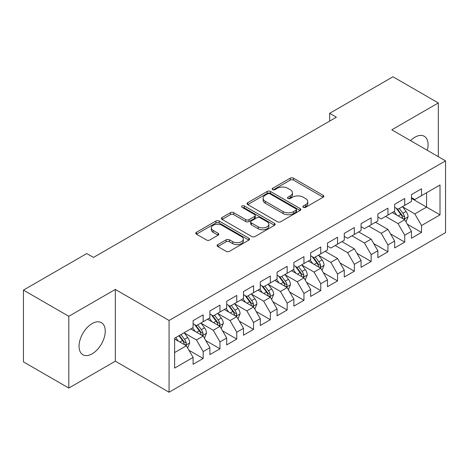 <?xml version="1.0" encoding="UTF-8"?>
<svg xmlns="http://www.w3.org/2000/svg" width="469" height="469" viewBox="0 0 469 469"><rect width="100%" height="100%" fill="white"/><g stroke="black" fill="none" stroke-linecap="round" stroke-linejoin="round"><path stroke-width="0.7" d="M303.332 207.327A1.63 0.944 0 0 0 305.636 207.327L323.153 197.215A2.333 1.348 0 0 0 323.839 196.259A2.333 1.348 0 0 0 323.153 195.309L293.477 178.173A2.333 1.348 0 0 0 290.182 178.173L272.665 188.286A1.63 0.944 0 0 0 272.184 188.954A1.63 0.944 0 0 0 272.665 189.623A1.63 0.944 0 0 0 274.975 189.623L277.238 188.315A7.463 4.309 0 0 1 287.79 188.315L290.264 189.74A7.463 4.309 0 0 1 292.451 192.788A7.463 4.309 0 0 1 290.264 195.831L287.995 197.144A1.63 0.944 0 0 0 287.52 197.807A1.63 0.944 0 0 0 287.995 198.475A1.63 0.944 0 0 0 290.305 198.475L292.574 197.168A7.463 4.309 0 0 1 303.121 197.168L305.595 198.592A7.463 4.309 0 0 1 307.781 201.641A7.463 4.309 0 0 1 305.595 204.683L303.332 205.997A1.63 0.944 0 0 0 302.851 206.659A1.63 0.944 0 0 0 303.332 207.327L303.332 205.997M92.147 353.825A18.526 10.699 120 0 0 104.253 337.498A18.526 10.699 120 0 0 101.41 322.654A18.526 10.699 120 0 0 92.147 323.569A18.526 10.699 120 0 0 80.047 339.896A18.526 10.699 120 0 0 82.884 354.746A18.526 10.699 120 0 0 92.147 353.825M427.306 150.315A18.526 10.699 120 0 0 424.246 136.268A18.526 10.699 120 0 0 414.983 137.188A18.526 10.699 120 0 0 410.545 140.636M217.804 244.619A2.333 1.348 0 0 0 217.118 245.568A2.333 1.348 0 0 0 217.804 246.518L226.128 251.325A2.333 1.348 0 0 0 229.429 251.325L248.881 240.093A2.333 1.348 0 0 0 249.567 239.143A2.333 1.348 0 0 0 248.881 238.193L219.205 221.057A2.333 1.348 0 0 0 215.904 221.057L196.452 232.29A2.333 1.348 0 0 0 195.766 233.24A2.333 1.348 0 0 0 196.452 234.195L206.507 239.999A2.333 1.348 0 0 0 209.807 239.999L218.132 235.192A2.333 1.348 0 0 0 218.818 234.242A2.333 1.348 0 0 0 218.132 233.286L213.143 230.408A6.238 3.6 0 0 1 211.32 227.864A6.238 3.6 0 0 1 215.171 224.534A6.238 3.6 0 0 1 221.966 225.319L241.506 236.599A6.238 3.6 0 0 1 243.329 239.143A6.238 3.6 0 0 1 239.477 242.467A6.238 3.6 0 0 1 232.683 241.687L229.429 239.811A2.333 1.348 0 0 0 226.128 239.811L217.804 244.619L217.804 246.518M68.802 316.299L68.802 388.062L115.327 361.2L115.327 289.437L68.802 316.299L23.45 290.112L86.771 253.553L93.489 257.434L336.373 117.209L329.654 113.328L329.654 121.09M115.327 289.437L169.075 320.468L445.55 160.849L445.55 232.612L169.075 392.231L169.075 320.468M438.327 156.675L438.327 102.951L391.803 129.813L445.55 160.849M438.327 102.951L392.975 76.769L329.654 113.328M277.402 221.726A2.333 1.348 0 0 0 280.702 221.726L300.154 210.493A2.333 1.348 0 0 0 300.84 209.537A2.333 1.348 0 0 0 300.154 208.588L270.478 191.452A2.333 1.348 0 0 0 267.183 191.452L247.726 202.684A2.333 1.348 0 0 0 247.046 203.64A2.333 1.348 0 0 0 247.726 204.59L277.402 221.726M242.69 207.679A1.63 0.944 0 0 1 244.349 207.908L244.349 205.967L274.517 223.391A2.333 1.348 0 0 1 275.203 224.34A2.333 1.348 0 0 1 274.517 225.29L255.066 236.523A2.333 1.348 0 0 1 251.765 236.523L222.089 219.392L222.089 217.487A2.333 1.348 0 0 0 221.409 218.437A2.333 1.348 0 0 0 222.089 219.392M222.089 217.487L230.414 212.68A2.333 1.348 0 0 1 233.714 212.68L245.75 219.627A2.333 1.348 0 0 0 249.045 219.627L254.567 216.438A2.333 1.348 0 0 0 255.253 215.488A2.333 1.348 0 0 0 254.567 214.538L242.039 207.304A1.63 0.944 0 0 1 241.558 206.636A1.63 0.944 0 0 1 242.567 205.768A1.63 0.944 0 0 1 244.349 205.967M411.454 198.375L426.567 207.105L426.567 192.753L440.01 184.997L421.531 195.661L421.531 188.778L411.454 194.594L411.454 201.482L404.735 205.358L404.735 198.475L394.658 204.291L394.658 211.179L387.939 215.054L387.939 208.172L377.862 213.987L377.862 220.876L371.143 224.757L371.143 217.868L361.066 223.69L361.066 230.572L354.341 234.453L354.341 227.565L344.264 233.386L344.264 240.269L337.545 244.15L337.545 237.261L327.468 243.083L327.468 249.965L320.749 253.846L320.749 246.964L310.671 252.779L310.671 259.662L303.953 263.543L303.953 256.66L293.875 262.476L293.875 269.364L287.157 273.239L287.157 266.357L277.079 272.172L277.079 279.061L270.361 282.936L270.361 276.053L260.283 281.869L260.283 288.757L253.565 292.638L253.565 285.75L243.487 291.571L243.487 298.454L236.769 302.335L236.769 295.447L226.691 301.268L226.691 308.151L219.973 312.032L219.973 305.143L209.895 310.965L209.895 317.847L203.177 321.728L203.177 314.846L193.099 320.661L193.099 327.55L174.62 338.213L174.62 368.083L193.099 357.413L186.375 345.776L174.62 338.987M440.01 184.997L440.01 214.861L421.531 225.53L414.813 213.893L402.637 206.864M407.338 224.223L421.531 232.413L421.531 225.53M421.531 232.413L411.454 238.234L411.454 231.346L404.735 235.227L398.017 223.59L385.588 216.414M390.542 233.92L404.735 242.115L404.735 235.227M404.735 242.115L394.658 247.931L394.658 241.048L387.939 244.924L381.221 233.286L368.786 226.111M373.746 243.616L387.939 251.812L387.939 244.924M387.939 251.812L377.862 257.628L377.862 250.745L371.143 254.62L364.425 242.983L351.99 235.807M356.95 253.313L371.143 261.509L371.143 254.62M371.143 261.509L361.066 267.324L361.066 260.442L354.341 264.323L347.623 252.685L335.194 245.504M340.154 263.009L354.341 271.205L354.341 264.323M354.341 271.205L344.264 277.027L344.264 270.138L337.545 274.019L330.827 262.382L318.65 255.347M323.352 272.706L337.545 280.902L337.545 274.019M337.545 280.902L327.468 286.723L327.468 279.835L320.749 283.716L314.031 272.079L301.854 265.049M306.556 282.408L320.749 290.598L320.749 283.716M320.749 290.598L310.671 296.42L310.671 289.531L303.953 293.412L297.235 281.775L285.058 274.746M289.76 292.105L303.953 300.295L303.953 293.412M303.953 300.295L293.875 306.116L293.875 299.228L287.157 303.109L280.439 291.472L268.262 284.443M272.964 301.801L287.157 309.997L287.157 303.109M287.157 309.997L277.079 315.813L277.079 308.93L270.361 312.805L263.642 301.168L251.466 294.139M256.168 311.498L270.361 319.694L270.361 312.805M270.361 319.694L260.283 325.509L260.283 318.627L253.565 322.502L246.846 310.865L234.67 303.836M239.372 321.195L253.565 329.39L253.565 322.502M253.565 329.39L243.487 335.206L243.487 328.323L236.769 332.204L230.05 320.567L217.874 313.532M222.576 330.891L236.769 339.087L236.769 332.204M236.769 339.087L226.691 344.908L226.691 338.02L219.973 341.901L213.254 330.264L201.072 323.229M205.78 340.588L219.973 348.784L219.973 341.901M219.973 348.784L209.895 354.605L209.895 347.717L203.177 351.598L196.458 339.961L184.276 332.931M188.984 350.29L203.177 358.48L203.177 351.598M203.177 358.48L193.099 364.302L193.099 357.413M193.099 323.669L196.458 325.609L203.177 321.728M174.62 352.565L186.375 345.776M209.895 313.972L213.254 315.913L219.973 312.032M196.458 339.961L203.177 336.08L190.742 328.904M209.895 347.717L203.177 336.08M226.691 304.275L230.05 306.21L236.769 302.335M213.254 330.264L219.973 326.383L207.538 319.207M226.691 338.02L219.973 326.383M243.487 294.573L246.846 296.514L253.565 292.638M230.05 320.567L236.769 316.686L224.34 309.511M243.487 328.323L236.769 316.686M260.283 284.876L263.642 286.817L270.361 282.936M246.846 310.865L253.565 306.99L241.136 299.814M260.283 318.627L253.565 306.99M277.079 275.18L280.439 277.12L287.157 273.239M263.642 301.168L270.361 297.293L257.932 290.118M277.079 308.93L270.361 297.293M293.875 265.483L297.235 267.424L303.953 263.543M280.439 291.472L287.157 287.591L274.728 280.415M293.875 299.228L287.157 287.591M310.671 255.787L314.031 257.727L320.749 253.846M297.235 281.775L303.953 277.894L291.525 270.719M310.671 289.531L303.953 277.894M327.468 246.09L330.827 248.031L337.545 244.15M314.031 272.079L320.749 268.198L308.321 261.022M327.468 279.835L320.749 268.198M344.264 236.394L347.623 238.328L354.341 234.453M330.827 262.382L337.545 258.501L325.117 251.325M344.264 270.138L337.545 258.501M361.066 226.691L364.425 228.632L371.143 224.757M347.623 252.685L354.341 248.805L341.913 241.629M361.066 260.442L354.341 248.805M377.862 216.995L381.221 218.935L387.939 215.054M364.425 242.983L371.143 239.108L358.709 231.932M377.862 250.745L371.143 239.108M394.658 207.298L398.017 209.238L404.735 205.358M381.221 233.286L387.939 229.411L375.505 222.23M394.658 241.048L387.939 229.411M411.454 197.601L414.813 199.542L421.531 195.661M398.017 223.59L404.735 219.709L392.307 212.533M411.454 231.346L404.735 219.709M23.45 290.112L23.45 361.875L68.802 388.062M115.327 361.2L169.075 392.231M414.813 213.893L426.567 207.105L440.01 214.861M303.982 207.556L305.595 206.624A7.463 4.309 0 0 0 307.781 203.581L307.781 201.641M292.451 192.788L292.451 194.729A7.463 4.309 0 0 1 290.264 197.771L288.646 198.704M323.123 197.232L293.477 180.114A2.333 1.348 0 0 0 290.182 180.114L273.316 189.851M300.125 210.511L270.478 193.392A2.333 1.348 0 0 0 267.183 193.392L247.755 204.607M296.033 210.206A1.63 0.944 0 0 0 296.514 209.537A1.63 0.944 0 0 0 296.033 208.875L269.986 193.832A1.63 0.944 0 0 0 267.676 193.832L265.284 195.215A7.463 4.309 0 0 0 263.103 198.258A7.463 4.309 0 0 0 265.284 201.307L283.094 211.583A7.463 4.309 0 0 0 293.641 211.583L296.033 210.206L296.033 212.146A1.63 0.944 0 0 0 296.514 211.478L296.514 209.537M263.103 198.258L263.103 200.199A7.463 4.309 0 0 0 265.284 203.247L265.284 201.307M296.033 212.146L293.641 213.524A7.463 4.309 0 0 1 283.094 213.524L265.284 203.247M222.118 219.41L230.414 214.62L230.414 212.68M255.253 215.488L255.253 217.428A2.333 1.348 0 0 1 254.567 218.378L249.045 221.567A2.333 1.348 0 0 1 245.75 221.567L233.714 214.62A2.333 1.348 0 0 0 230.414 214.62M244.349 207.908L274.488 225.313M258.237 226.838A6.238 3.6 0 0 0 265.032 227.617A6.238 3.6 0 0 0 268.884 224.293A6.238 3.6 0 0 0 267.06 221.749L260.172 217.774A2.333 1.348 0 0 0 256.877 217.774L251.355 220.963A2.333 1.348 0 0 0 250.669 221.913A2.333 1.348 0 0 0 251.355 222.863L258.237 226.838L258.237 228.778A6.238 3.6 0 0 0 265.032 229.558A6.238 3.6 0 0 0 268.884 226.234L268.884 224.293M250.669 221.913L250.669 223.854A2.333 1.348 0 0 0 251.355 224.803L251.355 222.863M258.237 228.778L251.355 224.803M243.329 239.143L243.329 241.084A6.238 3.6 0 0 1 239.477 244.408A6.238 3.6 0 0 1 232.683 243.628L229.429 241.746A2.333 1.348 0 0 0 226.128 241.746L217.833 246.536M211.32 227.864L211.32 229.804A6.238 3.6 0 0 0 213.143 232.348L213.143 230.408M218.103 235.209L213.143 232.348M248.851 240.11L219.205 222.998A2.333 1.348 0 0 0 215.904 222.998L196.482 234.213M405.978 221.866L408.059 216.784A6.296 3.635 -120 0 0 406.048 211.425L402.484 206.659M396.797 215.13L394.083 211.507M392.817 212.832L392.506 212.416M403.545 219.029L404.524 218.149L404.659 217.053A6.296 3.635 -120 0 0 402.859 213.266L399.289 208.5M397.255 208.799L401.663 214.679A3.207 1.853 60 0 1 402.244 215.658L404.659 217.053M396.147 208.16L400.843 214.427A6.296 3.635 60 0 1 402.642 218.214L402.771 218.577M321.992 270.349L324.073 265.272A6.296 3.635 -120 0 0 322.068 259.908L318.498 255.148M312.811 263.613L310.103 259.996M308.831 261.315L308.526 260.905M319.565 267.512L320.538 266.638L320.679 265.536A6.296 3.635 -120 0 0 318.873 261.755L315.309 256.989M313.269 257.288L317.677 263.168A3.207 1.853 60 0 1 318.263 264.141L320.679 265.536M312.166 256.649L316.862 262.916A6.296 3.635 60 0 1 318.662 266.703L318.791 267.066M305.196 280.052L307.277 274.969A6.296 3.635 -120 0 0 305.272 269.605L301.702 264.844M296.015 273.316L293.307 269.693M292.035 271.018L291.73 270.601M302.769 277.214L303.742 276.335L303.883 275.239A6.296 3.635 -120 0 0 302.077 271.451L298.513 266.685M296.472 266.984L300.881 272.864A3.207 1.853 60 0 1 301.461 273.837L303.883 275.239M295.364 266.345L300.066 272.612A6.296 3.635 60 0 1 301.866 276.399L301.995 276.763M288.4 289.748L290.481 284.665A6.296 3.635 -120 0 0 288.476 279.307L284.906 274.541M279.219 283.012L276.505 279.389M275.239 280.714L274.928 280.298M285.973 286.911L286.946 286.031L287.087 284.935A6.296 3.635 -120 0 0 285.281 281.148L281.717 276.382M279.676 276.681L284.085 282.561A3.207 1.853 60 0 1 284.665 283.54L287.087 284.935M278.568 276.042L283.264 282.309A6.296 3.635 60 0 1 285.07 286.096L285.193 286.459M271.604 299.445L273.685 294.362A6.296 3.635 -120 0 0 271.68 289.004L268.11 284.237M262.423 292.709L259.709 289.086M258.442 290.411L258.132 290M269.177 296.607L270.15 295.728L270.285 294.632A6.296 3.635 -120 0 0 268.485 290.844L264.915 286.084M262.88 286.377L267.289 292.263A3.207 1.853 60 0 1 267.869 293.236L270.285 294.632M261.772 285.738L266.468 292.005A6.296 3.635 60 0 1 268.274 295.792L268.397 296.156M254.808 309.141L256.889 304.059A6.296 3.635 -120 0 0 254.878 298.7L251.314 293.934M245.627 302.405L242.913 298.782M241.646 300.107L241.336 299.697M252.381 306.304L253.354 305.425L253.489 304.328A6.296 3.635 -120 0 0 251.689 300.541L248.119 295.781M246.084 296.074L250.493 301.96A3.207 1.853 60 0 1 251.073 302.933L253.489 304.328M244.976 295.435L249.672 301.708A6.296 3.635 60 0 1 251.478 305.489L251.601 305.858M238.012 318.838L240.093 313.755A6.296 3.635 -120 0 0 238.082 308.397L234.518 303.636M228.831 312.102L226.117 308.485M224.85 309.804L224.54 309.393M235.579 316L236.558 315.121L236.693 314.025A6.296 3.635 -120 0 0 234.893 310.238L231.323 305.477M229.288 305.77L233.697 311.656A3.207 1.853 60 0 1 234.277 312.63L236.693 314.025M228.18 305.131L232.876 311.404A6.296 3.635 60 0 1 234.676 315.191L234.805 315.555M221.216 328.535L223.297 323.452A6.296 3.635 -120 0 0 221.286 318.093L217.722 313.333M212.035 321.798L209.321 318.181M208.054 319.5L207.744 319.09M218.783 325.697L219.762 324.824L219.897 323.721A6.296 3.635 -120 0 0 218.097 319.934L214.526 315.174M212.492 315.473L216.901 321.353A3.207 1.853 60 0 1 217.481 322.326L219.897 323.721M211.384 314.834L216.08 321.101A6.296 3.635 60 0 1 217.88 324.888L218.009 325.252M204.42 338.231L206.501 333.154A6.296 3.635 -120 0 0 204.49 327.79L200.92 323.03M195.239 331.501L192.524 327.878M191.258 329.197L190.947 328.787M201.987 335.394L202.966 334.52L203.1 333.418A6.296 3.635 -120 0 0 201.301 329.637L197.73 324.87M195.696 325.169L200.099 331.05A3.207 1.853 60 0 1 200.685 332.023L203.1 333.418M194.588 324.53L199.284 330.797A6.296 3.635 60 0 1 201.084 334.585L201.213 334.948M187.623 347.934L189.705 342.851A6.296 3.635 -120 0 0 187.694 337.487L184.124 332.726M178.437 341.198L175.728 337.574M185.191 345.096L186.164 344.217L186.304 343.12A6.296 3.635 -120 0 0 184.505 339.333L180.934 334.567M179.357 335.482L183.303 340.746A3.207 1.853 60 0 1 183.889 341.725L186.304 343.12M178.918 335.734L182.488 340.494A6.296 3.635 60 0 1 184.288 344.281L184.417 344.645M305.595 206.624L305.595 204.683M287.995 198.475L287.995 197.144M290.264 197.771L290.264 195.831M272.665 189.623L272.665 188.286M290.182 180.114L290.182 178.173M293.477 180.114L293.477 178.173M323.153 197.215L323.153 195.309M247.726 204.59L247.726 202.684M267.183 193.392L267.183 191.452M270.478 193.392L270.478 191.452M300.154 210.493L300.154 208.588M283.094 213.524L283.094 211.583M293.641 213.524L293.641 211.583M233.714 214.62L233.714 212.68M245.75 221.567L245.75 219.627M249.045 221.567L249.045 219.627M254.567 218.378L254.567 216.438M274.517 225.29L274.517 223.391M226.128 241.746L226.128 239.811M229.429 241.746L229.429 239.811M232.683 243.628L232.683 241.687M218.132 235.192L218.132 233.286M196.452 234.195L196.452 232.29M215.904 222.998L215.904 221.057M219.205 222.998L219.205 221.057M248.881 240.093L248.881 238.193M403.944 219.258L408.018 216.907M402.859 213.266L406.048 211.425M398.216 215.945L400.843 214.427M319.964 267.74L324.032 265.39M318.873 261.755L322.068 259.908M314.23 264.434L316.862 262.916M303.167 277.443L307.236 275.086M302.077 271.451L305.272 269.605M297.434 274.131L300.066 272.612M286.366 287.139L290.44 284.789M285.281 281.148L288.476 279.307M280.638 283.827L283.264 282.309M269.569 296.836L273.644 294.485M268.485 290.844L271.68 289.004M263.842 293.524L266.468 292.005M252.773 306.533L256.848 304.182M251.689 300.541L254.878 298.7M247.046 303.226L249.672 301.708M235.977 316.229L240.052 313.878M234.893 310.238L238.082 308.397M230.25 312.923L232.876 311.404M219.181 325.926L223.256 323.575M218.097 319.934L221.286 318.093M213.448 322.619L216.08 321.101M202.385 335.628L206.46 333.271M201.301 329.637L204.49 327.79M196.652 332.316L199.284 330.797M185.589 345.325L189.664 342.974M184.505 339.333L187.694 337.487M179.856 342.012L182.488 340.494"/></g></svg>
